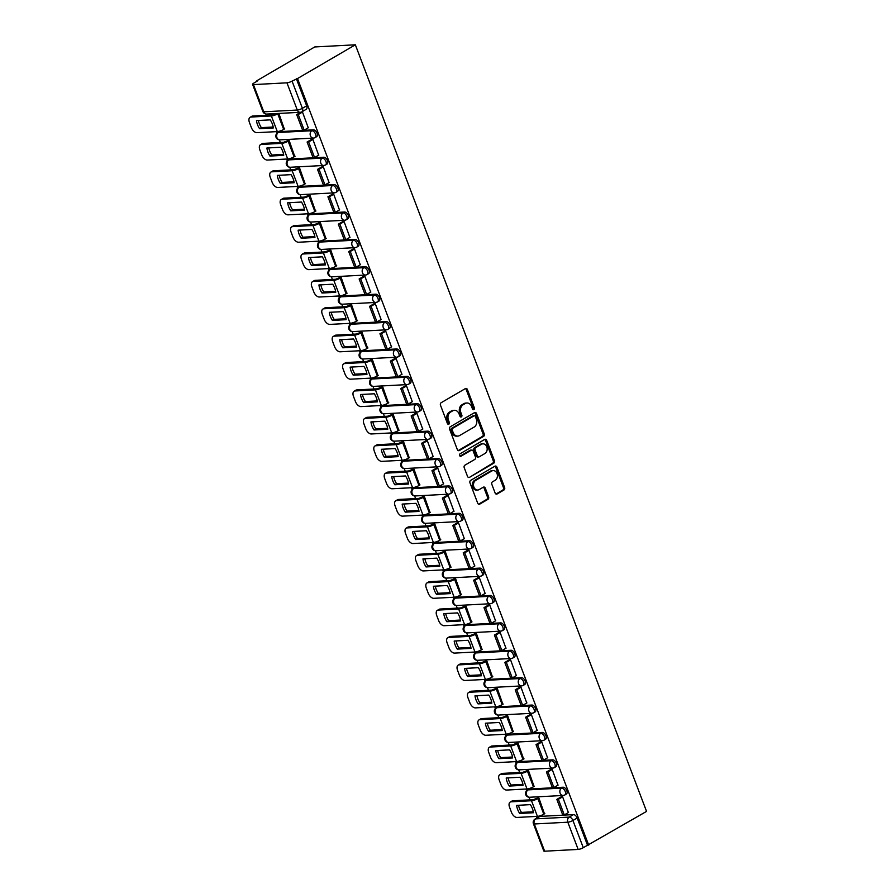 <?xml version="1.0" encoding="UTF-8"?>
<svg xmlns="http://www.w3.org/2000/svg" width="896" height="896" viewBox="0 0 896 896"><rect width="100%" height="100%" fill="white"/><g stroke="black" fill="none" stroke-linecap="round" stroke-linejoin="round"><path stroke-width="1.34" d="M473.872 409.584A1.322 1.042 87 0 0 474.354 407.826L467.398 389.514A1.893 1.501 87 0 0 465.405 388.573L441.179 402.707A1.893 1.501 87 0 0 440.485 405.216L447.44 423.528A1.322 1.042 87 0 0 449.322 422.43L448.426 420.067A6.059 4.782 87 0 1 450.643 412.037L452.659 410.861A6.059 4.782 87 0 1 454.429 410.312A6.059 4.782 87 0 1 459.054 413.862L459.962 416.226A1.322 1.042 87 0 0 461.843 415.128L460.936 412.765A6.059 4.782 87 0 1 463.154 404.734L465.17 403.558A6.059 4.782 87 0 1 466.95 403.01A6.059 4.782 87 0 1 471.576 406.56L472.472 408.923A1.322 1.042 87 0 0 473.872 409.584M472.875 409.494A1.322 1.042 87 0 0 473.178 407.893L466.211 389.581A1.893 1.501 87 0 0 465.371 388.595M447.854 424.099A1.322 1.042 87 0 0 448.146 422.498L447.238 420.123L448.426 420.067M460.365 416.797A1.322 1.042 87 0 0 460.656 415.195L459.76 412.821L460.936 412.765M563.069 787.226L529.558 789.006A3.864 2.195 -120.3 0 0 528.942 789.174L527.442 790.059A3.864 2.195 59.7 0 1 528.046 789.88L561.568 788.11A3.864 2.195 59.7 0 1 565.051 791A3.864 2.195 59.7 0 1 564.85 794.954L566.35 794.069A3.864 2.195 -120.3 0 0 566.563 790.115A3.864 2.195 -120.3 0 0 563.069 787.226L561.568 788.11A3.864 3.046 -93 0 0 560.157 793.218A3.864 3.046 -93 0 0 563.102 795.469A3.864 3.864 0 0 0 564.85 794.954M552.664 759.83L519.154 761.611A3.864 2.195 -120.3 0 0 518.538 761.79L517.037 762.664A3.864 2.195 59.7 0 1 517.642 762.496L551.163 760.715A3.864 2.195 59.7 0 1 554.646 763.605A3.864 2.195 59.7 0 1 554.445 767.558L555.946 766.685A3.864 2.195 -120.3 0 0 556.158 762.72A3.864 2.195 -120.3 0 0 552.664 759.83L551.163 760.715A3.864 3.046 -93 0 0 549.752 765.822A3.864 3.046 -93 0 0 552.698 768.085A3.864 3.864 0 0 0 554.445 767.558M542.259 732.446L508.749 734.216A3.864 2.195 -120.3 0 0 508.133 734.395L506.632 735.28A3.864 2.195 59.7 0 1 507.237 735.101L540.758 733.32A3.864 2.195 59.7 0 1 544.242 736.21A3.864 2.195 59.7 0 1 544.04 740.174L545.541 739.29A3.864 2.195 -120.3 0 0 545.754 735.336A3.864 2.195 -120.3 0 0 542.259 732.446L540.758 733.32A3.864 3.046 -93 0 0 539.347 738.438A3.864 3.046 -93 0 0 542.293 740.69A3.864 3.864 0 0 0 544.04 740.174M531.854 705.051L498.344 706.832A3.864 2.195 -120.3 0 0 497.728 707.011L496.227 707.885A3.864 2.195 59.7 0 1 496.832 707.706L530.354 705.936A3.864 2.195 59.7 0 1 533.837 708.826A3.864 2.195 59.7 0 1 533.635 712.779L535.136 711.894A3.864 2.195 -120.3 0 0 535.349 707.941A3.864 2.195 -120.3 0 0 531.854 705.051L530.354 705.936A3.864 3.046 -93 0 0 528.942 711.043A3.864 3.046 -93 0 0 531.888 713.306A3.864 3.864 0 0 0 533.635 712.779M521.45 677.667L487.939 679.437A3.864 2.195 -120.3 0 0 487.323 679.616L485.822 680.49A3.864 2.195 59.7 0 1 486.427 680.322L519.949 678.541A3.864 2.195 59.7 0 1 523.432 681.43A3.864 2.195 59.7 0 1 523.23 685.384L524.731 684.51A3.864 2.195 -120.3 0 0 524.944 680.546A3.864 2.195 -120.3 0 0 521.45 677.667L519.949 678.541A3.864 3.046 -93 0 0 518.538 683.648A3.864 3.046 -93 0 0 521.483 685.91A3.864 3.864 0 0 0 523.23 685.384M511.045 650.272L477.534 652.042A3.864 2.195 -120.3 0 0 476.918 652.221L475.418 653.106A3.864 2.195 59.7 0 1 476.022 652.926L509.544 651.146A3.864 2.195 59.7 0 1 513.027 654.035A3.864 2.195 59.7 0 1 512.826 658L514.326 657.115A3.864 2.195 -120.3 0 0 514.539 653.162A3.864 2.195 -120.3 0 0 511.045 650.272L509.544 651.146A3.864 3.046 -93 0 0 508.133 656.264A3.864 3.046 -93 0 0 511.078 658.515A3.864 3.864 0 0 0 512.826 658M500.64 622.877L467.13 624.658A3.864 2.195 -120.3 0 0 466.514 624.837L465.013 625.71A3.864 2.195 59.7 0 1 465.618 625.531L499.139 623.762A3.864 2.195 59.7 0 1 502.622 626.651A3.864 2.195 59.7 0 1 502.421 630.605L503.922 629.731A3.864 2.195 -120.3 0 0 504.134 625.766A3.864 2.195 -120.3 0 0 500.64 622.877L499.139 623.762A3.864 3.046 -93 0 0 497.728 628.869A3.864 3.046 -93 0 0 500.674 631.131A3.864 3.864 0 0 0 502.421 630.605M490.235 595.493L456.725 597.262A3.864 2.195 -120.3 0 0 456.109 597.442L454.608 598.326A3.864 2.195 59.7 0 1 455.213 598.147L488.734 596.366A3.864 2.195 59.7 0 1 492.218 599.256A3.864 2.195 59.7 0 1 492.016 603.221L493.517 602.336A3.864 2.195 -120.3 0 0 493.73 598.382A3.864 2.195 -120.3 0 0 490.235 595.493L488.734 596.366A3.864 3.046 -93 0 0 487.323 601.485A3.864 3.046 -93 0 0 490.269 603.736A3.864 3.864 0 0 0 492.016 603.221M479.83 568.098L446.32 569.878A3.864 2.195 -120.3 0 0 445.704 570.046L444.203 570.931A3.864 2.195 59.7 0 1 444.808 570.752L478.33 568.982A3.864 2.195 59.7 0 1 481.813 571.872A3.864 2.195 59.7 0 1 481.611 575.826L483.112 574.941A3.864 2.195 -120.3 0 0 483.325 570.987A3.864 2.195 -120.3 0 0 479.83 568.098L478.33 568.982A3.864 3.046 -93 0 0 476.918 574.09A3.864 3.046 -93 0 0 479.864 576.341A3.864 3.864 0 0 0 481.611 575.826M469.426 540.702L435.915 542.483A3.864 2.195 -120.3 0 0 435.299 542.662L433.798 543.536A3.864 2.195 59.7 0 1 434.403 543.368L467.925 541.587A3.864 2.195 59.7 0 1 471.408 544.477A3.864 2.195 59.7 0 1 471.206 548.43L472.707 547.557A3.864 2.195 -120.3 0 0 472.92 543.592A3.864 2.195 -120.3 0 0 469.426 540.702L467.925 541.587A3.864 3.046 -93 0 0 466.514 546.694A3.864 3.046 -93 0 0 469.459 548.957A3.864 3.864 0 0 0 471.206 548.43M459.021 513.318L425.51 515.088A3.864 2.195 -120.3 0 0 424.894 515.267L423.394 516.152A3.864 2.195 59.7 0 1 423.998 515.973L457.52 514.192A3.864 2.195 59.7 0 1 461.003 517.082A3.864 2.195 59.7 0 1 460.802 521.046L462.302 520.162A3.864 2.195 -120.3 0 0 462.515 516.208A3.864 2.195 -120.3 0 0 459.021 513.318L457.52 514.192A3.864 3.046 -93 0 0 456.109 519.31A3.864 3.046 -93 0 0 459.054 521.562A3.864 3.864 0 0 0 460.802 521.046M448.616 485.923L415.106 487.704A3.864 2.195 -120.3 0 0 414.49 487.883L412.989 488.757A3.864 2.195 59.7 0 1 413.594 488.578L447.115 486.808A3.864 2.195 59.7 0 1 450.598 489.698A3.864 2.195 59.7 0 1 450.397 493.651L451.898 492.766A3.864 2.195 -120.3 0 0 452.11 488.813A3.864 2.195 -120.3 0 0 448.616 485.923L447.115 486.808A3.864 3.046 -93 0 0 445.704 491.915A3.864 3.046 -93 0 0 448.65 494.178A3.864 3.864 0 0 0 450.397 493.651M438.211 458.539L404.701 460.309A3.864 2.195 -120.3 0 0 404.085 460.488L402.584 461.362A3.864 2.195 59.7 0 1 403.189 461.194L436.71 459.413A3.864 2.195 59.7 0 1 440.194 462.302A3.864 2.195 59.7 0 1 439.992 466.256L441.493 465.382A3.864 2.195 -120.3 0 0 441.706 461.418A3.864 2.195 -120.3 0 0 438.211 458.539L436.71 459.413A3.864 3.046 -93 0 0 435.299 464.531A3.864 3.046 -93 0 0 438.245 466.782A3.864 3.864 0 0 0 439.992 466.256M427.806 431.144L394.296 432.925A3.864 2.195 -120.3 0 0 393.68 433.093L392.179 433.978A3.864 2.195 59.7 0 1 392.784 433.798L426.306 432.018A3.864 2.195 59.7 0 1 429.789 434.907A3.864 2.195 59.7 0 1 429.587 438.872L431.088 437.987A3.864 2.195 -120.3 0 0 431.301 434.034A3.864 2.195 -120.3 0 0 427.806 431.144L426.306 432.018A3.864 3.046 -93 0 0 424.894 437.136A3.864 3.046 -93 0 0 427.84 439.387A3.864 3.864 0 0 0 429.587 438.872M417.402 403.749L383.891 405.53A3.864 2.195 -120.3 0 0 383.275 405.709L381.774 406.582A3.864 2.195 59.7 0 1 382.379 406.403L415.901 404.634A3.864 2.195 59.7 0 1 419.384 407.523A3.864 2.195 59.7 0 1 419.171 411.477L420.683 410.603A3.864 2.195 -120.3 0 0 420.896 406.638A3.864 2.195 -120.3 0 0 417.402 403.749L415.901 404.634A3.864 3.046 -93 0 0 414.49 409.741A3.864 3.046 -93 0 0 417.435 412.003A3.864 3.864 0 0 0 419.171 411.477M406.997 376.365L373.486 378.134A3.864 2.195 -120.3 0 0 372.87 378.314L371.37 379.198A3.864 2.195 59.7 0 1 371.974 379.019L405.496 377.238A3.864 2.195 59.7 0 1 408.979 380.128A3.864 2.195 59.7 0 1 408.766 384.093L410.278 383.208A3.864 2.195 -120.3 0 0 410.491 379.254A3.864 2.195 -120.3 0 0 406.997 376.365L405.496 377.238A3.864 3.046 -93 0 0 404.085 382.357A3.864 3.046 -93 0 0 407.03 384.608A3.864 3.864 0 0 0 408.766 384.093M396.592 348.97L363.082 350.75A3.864 2.195 -120.3 0 0 362.466 350.918L360.965 351.803A3.864 2.195 59.7 0 1 361.57 351.624L395.091 349.854A3.864 2.195 59.7 0 1 398.574 352.744A3.864 2.195 59.7 0 1 398.362 356.698L399.874 355.813A3.864 2.195 -120.3 0 0 400.086 351.859A3.864 2.195 -120.3 0 0 396.592 348.97L395.091 349.854A3.864 3.046 -93 0 0 393.68 354.962A3.864 3.046 -93 0 0 396.626 357.213A3.864 3.864 0 0 0 398.362 356.698M386.187 321.574L352.677 323.355A3.864 2.195 -120.3 0 0 352.061 323.534L350.56 324.408A3.864 2.195 59.7 0 1 351.165 324.24L384.686 322.459A3.864 2.195 59.7 0 1 388.17 325.349A3.864 2.195 59.7 0 1 387.957 329.302L389.469 328.429A3.864 2.195 -120.3 0 0 389.682 324.464A3.864 2.195 -120.3 0 0 386.187 321.574L384.686 322.459A3.864 3.046 -93 0 0 383.275 327.566A3.864 3.046 -93 0 0 386.221 329.829A3.864 3.864 0 0 0 387.957 329.302M375.782 294.19L342.272 295.96A3.864 2.195 -120.3 0 0 341.656 296.139L340.155 297.024A3.864 2.195 59.7 0 1 340.76 296.845L374.282 295.064A3.864 2.195 59.7 0 1 377.765 297.954A3.864 2.195 59.7 0 1 377.552 301.918L379.064 301.034A3.864 2.195 -120.3 0 0 379.277 297.08A3.864 2.195 -120.3 0 0 375.782 294.19L374.282 295.064A3.864 3.046 -93 0 0 372.87 300.182A3.864 3.046 -93 0 0 375.816 302.434A3.864 3.864 0 0 0 377.552 301.918M365.378 266.795L331.867 268.576A3.864 2.195 -120.3 0 0 331.251 268.755L329.75 269.629A3.864 2.195 59.7 0 1 330.355 269.45L363.877 267.68A3.864 2.195 59.7 0 1 367.36 270.57A3.864 2.195 59.7 0 1 367.147 274.523L368.659 273.638A3.864 2.195 -120.3 0 0 368.872 269.685A3.864 2.195 -120.3 0 0 365.378 266.795L363.877 267.68A3.864 3.046 -93 0 0 362.466 272.787A3.864 3.046 -93 0 0 365.411 275.05A3.864 3.864 0 0 0 367.147 274.523M354.973 239.411L321.462 241.181A3.864 2.195 -120.3 0 0 320.846 241.36L319.346 242.245A3.864 2.195 59.7 0 1 319.95 242.066L353.472 240.285A3.864 2.195 59.7 0 1 356.955 243.174A3.864 2.195 59.7 0 1 356.742 247.128L358.254 246.254A3.864 2.195 -120.3 0 0 358.467 242.29A3.864 2.195 -120.3 0 0 354.973 239.411L353.472 240.285A3.864 3.046 -93 0 0 352.061 245.403A3.864 3.046 -93 0 0 355.006 247.654A3.864 3.864 0 0 0 356.742 247.128M344.568 212.016L311.058 213.797A3.864 2.195 -120.3 0 0 310.442 213.965L308.941 214.85A3.864 2.195 59.7 0 1 309.546 214.67L343.067 212.901A3.864 2.195 59.7 0 1 346.55 215.779A3.864 2.195 59.7 0 1 346.338 219.744L347.85 218.859A3.864 2.195 -120.3 0 0 348.062 214.906A3.864 2.195 -120.3 0 0 344.568 212.016L343.067 212.901A3.864 3.046 -93 0 0 341.656 218.008A3.864 3.046 -93 0 0 344.602 220.259A3.864 3.864 0 0 0 346.338 219.744M334.163 184.621L300.653 186.402A3.864 2.195 -120.3 0 0 300.037 186.581L298.536 187.454A3.864 2.195 59.7 0 1 299.141 187.275L332.662 185.506A3.864 2.195 59.7 0 1 336.146 188.395A3.864 2.195 59.7 0 1 335.933 192.349L337.445 191.475A3.864 2.195 -120.3 0 0 337.658 187.51A3.864 2.195 -120.3 0 0 334.163 184.621L332.662 185.506A3.864 3.046 -93 0 0 331.251 190.613A3.864 3.046 -93 0 0 334.197 192.875A3.864 3.864 0 0 0 335.933 192.349M323.758 157.237L290.248 159.006A3.864 2.195 -120.3 0 0 289.632 159.186L288.131 160.07A3.864 2.195 59.7 0 1 288.736 159.891L322.258 158.11A3.864 2.195 59.7 0 1 325.741 161A3.864 2.195 59.7 0 1 325.528 164.965L327.04 164.08A3.864 2.195 -120.3 0 0 327.253 160.126A3.864 2.195 -120.3 0 0 323.758 157.237L322.258 158.11A3.864 3.046 -93 0 0 320.846 163.229A3.864 3.046 -93 0 0 323.792 165.48A3.864 3.864 0 0 0 325.528 164.965M313.354 129.842L279.843 131.622A3.864 2.195 -120.3 0 0 279.227 131.79L277.726 132.675A3.864 2.195 59.7 0 1 278.331 132.496L311.853 130.726A3.864 2.195 59.7 0 1 315.336 133.616A3.864 2.195 59.7 0 1 315.123 137.57L316.635 136.685A3.864 2.195 -120.3 0 0 316.848 132.731A3.864 2.195 -120.3 0 0 313.354 129.842L311.853 130.726A3.864 3.046 -93 0 0 310.442 135.834A3.864 3.046 -93 0 0 313.387 138.085A3.864 3.864 0 0 0 315.123 137.57M495.13 493.035A1.893 1.501 87 0 0 497.134 493.965L503.933 490A1.893 1.501 87 0 0 504.616 487.491L496.899 467.152A1.893 1.501 87 0 0 494.894 466.222L470.669 480.357A1.893 1.501 87 0 0 469.974 482.866L477.702 503.194A1.893 1.501 87 0 0 479.707 504.134L487.917 499.352A1.893 1.501 87 0 0 488.6 496.843L485.296 488.13A1.893 1.501 87 0 0 483.302 487.2L479.226 489.574A5.074 3.998 87 0 1 477.747 490.022A5.074 3.998 87 0 1 473.603 486.136A5.074 3.998 87 0 1 475.731 480.346L491.669 471.05A5.074 3.998 87 0 1 493.158 470.59A5.074 3.998 87 0 1 497.291 474.477A5.074 3.998 87 0 1 495.174 480.267L492.52 481.813A1.893 1.501 87 0 0 491.826 484.322L495.13 493.035M588.706 845.152L297.506 78.557L355.354 44.8L646.554 811.395L583.274 847.694A3.864 0.896 159.2 0 1 578.155 849.419L544.645 851.2A3.864 0.896 159.2 0 1 543.782 850.976L533.434 823.76A3.864 0.896 159.2 0 0 534.307 823.984L544.645 851.2M483.571 436.408A1.893 1.501 87 0 0 484.254 433.899L476.538 413.56A1.893 1.501 87 0 0 474.533 412.619L450.307 426.754A1.893 1.501 87 0 0 449.624 429.262L457.341 449.602A1.893 1.501 87 0 0 459.346 450.542L483.571 436.408L482.384 436.464A1.893 1.501 87 0 0 483.078 433.955L475.35 413.616A1.893 1.501 87 0 0 474.499 412.642M486.718 440.362L494.435 460.69A1.893 1.501 87 0 1 493.752 463.198L469.526 477.333A1.893 1.501 87 0 1 467.522 476.403L464.218 467.69A1.893 1.501 87 0 1 464.912 465.181L474.734 459.458A1.893 1.501 87 0 0 475.429 456.949L473.234 451.17A1.893 1.501 87 0 0 471.229 450.229L461.003 456.198A1.322 1.042 87 0 1 460.085 453.79L484.714 439.421A1.893 1.501 87 0 1 486.718 440.362L485.531 440.418L493.259 460.757L494.435 460.69M539.963 816.39L535.718 818.877A3.864 2.195 59.7 0 0 535.102 819.045L539.347 816.57A3.864 2.195 59.7 0 1 539.963 816.39L573.474 814.621L569.229 817.096A3.864 2.195 59.7 0 1 572.925 820.478L583.274 847.694M253.445 84.605L263.782 111.821L297.293 110.04L286.955 82.824L253.445 84.605A3.864 0.896 -20.8 0 1 252.571 84.37A3.864 0.896 -20.8 0 1 253.814 83.126L257.074 81.222M269.494 113.926L269.942 115.091M276.226 131.645L276.875 133.347M279.35 139.854L280.347 142.486M286.63 159.04L287.28 160.731M289.755 167.25L290.752 169.87M297.035 186.424L297.685 188.126M300.16 194.645L301.157 197.266M307.44 213.819L308.09 215.522M310.565 222.029L311.562 224.661M317.845 241.214L318.494 242.906M320.97 249.424L321.966 252.045M328.25 268.598L328.899 270.301M331.374 276.808L332.371 279.44M338.654 295.994L339.304 297.696M341.779 304.203L342.776 306.835M349.059 323.389L349.709 325.08M352.184 331.598L353.181 334.219M359.464 350.773L360.114 352.475M362.589 358.982L363.586 361.614M369.869 378.168L370.518 379.859M372.994 386.378L373.99 388.998M380.274 405.552L380.923 407.254M383.398 413.773L384.395 416.394M390.678 432.947L391.328 434.65M393.803 441.157L394.8 443.789M401.083 460.342L401.733 462.034M404.208 468.552L405.205 471.173M411.488 487.726L412.138 489.429M414.613 495.936L415.61 498.568M421.893 515.122L422.542 516.824M425.018 523.331L426.014 525.963M432.298 542.517L432.947 544.208M435.422 550.726L436.419 553.347M442.702 569.901L443.352 571.603M445.827 578.11L446.824 580.742M453.107 597.296L453.757 598.987M456.232 605.506L457.229 608.126M463.512 624.68L464.162 626.382M466.637 632.901L467.634 635.522M473.917 652.075L474.566 653.778M477.042 660.285L478.038 662.917M484.322 679.47L484.971 681.162M487.446 687.68L488.443 690.301M494.726 706.854L495.376 708.557M497.851 715.064L498.848 717.696M505.131 734.25L505.781 735.952M508.256 742.459L509.253 745.08M515.536 761.634L516.186 763.336M518.661 769.854L519.658 772.475M525.941 789.029L526.59 790.731M529.066 797.238L530.062 799.87M536.346 816.424L536.939 817.981M256.883 80.707L314.742 46.95L355.354 44.8M286.955 82.824A3.864 0.896 -20.8 0 0 292.062 81.099L302.4 108.315A3.864 2.195 59.7 0 1 301.986 111.776L306.23 109.301A3.864 2.195 59.7 0 0 306.656 105.84L302.4 108.315A3.864 0.896 -20.8 0 1 297.293 110.04A3.864 3.046 87 0 0 300.238 112.302A3.864 3.864 0 0 0 301.986 111.776M297.506 78.557L292.062 81.099M284.334 129.046L278.858 113.434M308.258 127.781L302.456 111.966L301.482 112.022M318.662 155.176L312.861 139.362L311.158 139.642M294.739 156.442L289.184 140.616L287.437 140.795M329.067 182.571L323.266 166.757L321.563 167.037M305.144 183.837L299.589 168.011L297.842 168.19M339.472 209.955L333.67 194.141L331.968 194.432M315.549 211.221L309.994 195.395L308.246 195.586M349.877 237.35L344.075 221.536L342.373 221.816M325.954 238.616L320.398 222.79L318.651 222.97M360.282 264.734L354.48 248.931L352.778 249.211M336.358 266.011L330.803 250.186L329.056 250.365M370.686 292.13L364.885 276.315L363.182 276.606M346.763 293.395L341.208 277.57L339.461 277.749M381.091 319.525L375.29 303.71L373.587 303.99M357.179 320.79L351.613 304.965L349.866 305.144M391.496 346.909L385.694 331.094L383.992 331.386M367.584 348.174L362.018 332.349L360.27 332.539M401.901 374.304L396.099 358.49L394.397 358.77M377.989 375.57L372.422 359.744L370.675 359.923M412.306 401.699L406.504 385.885L404.802 386.165M388.394 402.965L382.827 387.139L381.08 387.318M422.71 429.083L416.909 413.269L415.206 413.56M398.798 430.349L393.232 414.523L391.485 414.714M433.115 456.478L427.314 440.664L425.611 440.944M409.203 457.744L403.637 441.918L401.89 442.098M443.52 483.862L437.718 468.048L436.016 468.339M419.608 485.139L414.042 469.314L412.294 469.493M453.925 511.258L448.123 495.443L446.421 495.734M430.013 512.523L424.446 496.698L422.699 496.877M464.33 538.653L458.528 522.838L456.826 523.118M440.418 539.918L434.851 524.093L433.104 524.272M474.734 566.037L468.933 550.222L467.23 550.514M450.822 567.302L445.256 551.477L443.509 551.667M485.139 593.432L479.338 577.618L477.635 577.898M461.227 594.698L455.661 578.872L453.914 579.051M495.544 620.816L489.742 605.013L488.04 605.293M471.632 622.093L466.066 606.267L464.318 606.446M505.949 648.211L500.147 632.397L498.445 632.688M482.037 649.477L476.47 633.651L474.723 633.842M516.354 675.606L510.552 659.792L508.85 660.072M492.442 676.872L486.875 661.046L485.128 661.226M526.758 702.99L520.957 687.176L519.254 687.467M502.846 704.267L497.28 688.442L495.533 688.621M537.163 730.386L531.362 714.571L529.659 714.862M513.251 731.651L507.685 715.826L505.938 716.005M547.568 757.781L541.766 741.966L540.064 742.246M523.656 759.046L518.09 743.221L516.342 743.4M557.973 785.165L552.182 769.35L550.469 769.642M534.061 786.43L528.494 770.605L526.747 770.795M568.378 812.56L562.587 796.746L560.874 797.026M544.466 813.826L538.899 798L537.152 798.179M587.518 845.219L577.181 818.003A3.864 2.195 -120.3 0 0 573.474 814.621M296.318 78.624L306.656 105.84M466.95 403.01L465.763 403.077A6.059 4.782 87 0 0 463.982 403.614L465.17 403.558M459.76 412.821A6.059 4.782 87 0 1 461.966 404.79L463.982 403.614M454.429 410.312L453.242 410.379A6.059 4.782 87 0 0 451.472 410.917L452.659 410.861M447.238 420.123A6.059 4.782 87 0 1 449.456 412.093L451.472 410.917M458.192 450.587L482.384 436.464M475.373 416.55A1.322 1.042 87 0 0 473.973 415.901L452.704 428.299A1.322 1.042 87 0 0 452.222 430.058L453.174 432.555A6.059 4.782 87 0 0 457.8 436.094A6.059 4.782 87 0 0 459.57 435.557L474.107 427.078A6.059 4.782 87 0 0 476.314 419.048L475.373 416.55M473.57 415.912A1.322 1.042 87 0 0 472.786 415.957L473.973 415.901M457.8 436.094L456.613 436.162A6.059 4.782 87 0 1 451.987 432.622L451.035 430.125A1.322 1.042 87 0 1 451.528 428.366L472.786 415.957M469.526 477.333L492.565 463.266A1.893 1.501 87 0 0 493.259 460.757M471.789 450.061L470.602 450.128A1.893 1.501 87 0 0 470.042 450.296L460.04 456.142M484.926 453.51A5.074 3.998 87 0 0 487.043 447.72A5.074 3.998 87 0 0 482.91 443.834A5.074 3.998 87 0 0 481.421 444.282L475.81 447.563A1.893 1.501 87 0 0 475.115 450.072L477.31 455.851A1.893 1.501 87 0 0 479.304 456.781L484.926 453.51M482.91 443.834L481.723 443.901A5.074 3.998 87 0 0 480.245 444.349L481.421 444.282M478.755 456.949L477.568 457.016A1.893 1.501 87 0 1 476.123 455.907L473.928 450.139A1.893 1.501 87 0 1 474.622 447.63L480.245 444.349M485.531 440.418A1.893 1.501 87 0 0 484.68 439.432M493.158 470.59L491.971 470.658A5.074 3.998 87 0 0 490.493 471.106L491.669 471.05M477.747 490.022L476.56 490.09A5.074 3.998 87 0 1 472.427 486.203A5.074 3.998 87 0 1 474.544 480.413L490.493 471.106M478.554 504.179L486.73 499.408A1.893 1.501 87 0 0 487.424 496.899L484.12 488.197A1.893 1.501 87 0 0 483.269 487.211M497.134 493.965L496.014 494.032L502.746 490.067A1.893 1.501 87 0 0 503.44 487.558L495.712 467.219A1.893 1.501 87 0 0 494.861 466.234M272.317 123.883A11.973 6.81 -120.3 0 0 270.256 119.874L256.502 120.602A11.973 6.81 59.7 0 0 259.571 128.677L273.325 127.949A11.973 6.81 -120.3 0 0 272.317 123.883M276.808 113.546L273.146 114.923L252.773 115.998L250.992 117.04L271.365 115.965A4.827 1.12 -20.8 0 0 277.749 113.803L278.342 113.456M300.81 112.224L296.699 114.621L302.635 130.245L304.181 130.166L298.245 114.542L302.49 112.056M304.181 130.166L308.426 127.68M296.699 114.621L298.245 114.542M250.992 117.04A5.79 3.293 -120.3 0 0 250.074 117.309A5.79 3.293 -120.3 0 0 249.446 122.494L251.373 127.59A5.79 3.293 -120.3 0 0 256.928 132.675L277.301 131.589A4.827 1.12 -20.8 0 0 283.685 129.438L284.704 128.834M273.19 127.008L261.352 127.635A11.973 6.81 59.7 0 1 258.418 120.501M250.074 117.309L251.854 116.267A5.79 3.293 59.7 0 1 252.773 115.998M261.352 127.635L259.571 128.677M282.722 151.278A11.973 6.81 -120.3 0 0 280.661 147.269L266.907 147.997A11.973 6.81 59.7 0 0 269.976 156.072L283.73 155.344A11.973 6.81 -120.3 0 0 282.722 151.278M287.605 140.706L283.55 142.318L263.178 143.394L261.397 144.435L281.77 143.349A4.827 1.12 -20.8 0 0 288.154 141.198L289.15 140.616M311.528 139.429L307.104 142.016L313.04 157.64L314.586 157.562L308.65 141.926L312.894 139.451M314.586 157.562L318.83 155.075M307.104 142.016L308.65 141.926M261.397 144.435A5.79 3.293 -120.3 0 0 260.478 144.704A5.79 3.293 -120.3 0 0 259.851 149.89L261.778 154.986A5.79 3.293 -120.3 0 0 267.333 160.059L287.706 158.984A4.827 1.12 -20.8 0 0 294.09 156.822L295.109 156.229M283.595 154.403L271.757 155.03A11.973 6.81 59.7 0 1 268.822 147.896M260.478 144.704L262.259 143.662A5.79 3.293 59.7 0 1 263.178 143.394M271.757 155.03L269.976 156.072M293.126 178.662A11.973 6.81 -120.3 0 0 291.066 174.653L277.312 175.381A11.973 6.81 59.7 0 0 280.381 183.456L294.134 182.728A11.973 6.81 -120.3 0 0 293.126 178.662M298.01 168.09L293.955 169.702L273.582 170.789L271.802 171.819L292.174 170.744A4.827 1.12 -20.8 0 0 298.558 168.594L299.555 168.011M321.933 166.824L317.509 169.4L323.445 185.024L324.99 184.946L319.054 169.322L323.299 166.835M324.99 184.946L329.235 182.47M317.509 169.4L319.054 169.322M271.802 171.819A5.79 3.293 -120.3 0 0 270.883 172.088A5.79 3.293 -120.3 0 0 270.256 177.285L272.182 182.37A5.79 3.293 -120.3 0 0 277.738 187.454L298.11 186.368A4.827 1.12 -20.8 0 0 304.494 184.218L305.514 183.624M294 181.798L282.162 182.426A11.973 6.81 59.7 0 1 279.227 175.28M270.883 172.088L272.664 171.046A5.79 3.293 59.7 0 1 273.582 170.789M282.162 182.426L280.381 183.456M303.531 206.058A11.973 6.81 -120.3 0 0 301.47 202.048L287.717 202.776A11.973 6.81 59.7 0 0 290.786 210.851L304.539 210.123A11.973 6.81 -120.3 0 0 303.531 206.058M308.414 195.485L304.36 197.098L283.987 198.173L282.206 199.214L302.579 198.139A4.827 1.12 -20.8 0 0 308.963 195.978L309.96 195.395M332.338 194.219L327.914 196.795L333.85 212.419L335.395 212.341L329.459 196.717L333.704 194.23M335.395 212.341L339.64 209.854M327.914 196.795L329.459 196.717M282.206 199.214A5.79 3.293 -120.3 0 0 281.288 199.483A5.79 3.293 -120.3 0 0 280.661 204.669L282.587 209.765A5.79 3.293 -120.3 0 0 288.142 214.838L308.515 213.763A4.827 1.12 -20.8 0 0 314.899 211.602L315.918 211.008M304.405 209.182L292.566 209.81A11.973 6.81 59.7 0 1 289.632 202.675M281.288 199.483L283.069 198.442A5.79 3.293 59.7 0 1 283.987 198.173M292.566 209.81L290.786 210.851M313.936 233.453A11.973 6.81 -120.3 0 0 311.875 229.432L298.122 230.171A11.973 6.81 59.7 0 0 301.19 238.246L314.944 237.518A11.973 6.81 -120.3 0 0 313.936 233.453M318.819 222.869L314.765 224.482L294.392 225.568L292.611 226.61L312.984 225.523A4.827 1.12 -20.8 0 0 319.368 223.373L320.365 222.79M342.742 221.603L338.318 224.179L344.254 239.814L345.8 239.725L339.864 224.101L344.109 221.626M345.8 239.725L350.045 237.25M338.318 224.179L339.864 224.101M292.611 226.61A5.79 3.293 -120.3 0 0 291.693 226.867A5.79 3.293 -120.3 0 0 291.066 232.064L292.992 237.149A5.79 3.293 -120.3 0 0 298.547 242.234L318.92 241.158A4.827 1.12 -20.8 0 0 325.304 238.997L326.323 238.403M314.81 236.578L302.971 237.205A11.973 6.81 59.7 0 1 300.037 230.059M291.693 226.867L293.474 225.837A5.79 3.293 59.7 0 1 294.392 225.568M302.971 237.205L301.19 238.246M324.341 260.837A11.973 6.81 -120.3 0 0 322.28 256.827L308.526 257.555A11.973 6.81 59.7 0 0 311.595 265.63L325.349 264.902A11.973 6.81 -120.3 0 0 324.341 260.837M329.224 250.264L325.17 251.877L304.797 252.963L303.016 253.994L323.389 252.918A4.827 1.12 -20.8 0 0 329.773 250.757L330.77 250.186M353.147 248.998L348.723 251.574L354.659 267.198L356.205 267.12L350.269 251.496L354.514 249.01M356.205 267.12L360.45 264.645M348.723 251.574L350.269 251.496M303.016 253.994A5.79 3.293 -120.3 0 0 302.098 254.262A5.79 3.293 -120.3 0 0 301.47 259.448L303.397 264.544A5.79 3.293 -120.3 0 0 308.952 269.629L329.325 268.542A4.827 1.12 -20.8 0 0 335.709 266.392L336.728 265.787M325.214 263.962L313.376 264.589A11.973 6.81 59.7 0 1 310.442 257.454M302.098 254.262L303.878 253.221A5.79 3.293 59.7 0 1 304.797 252.963M313.376 264.589L311.595 265.63M334.746 288.232A11.973 6.81 -120.3 0 0 332.685 284.222L318.931 284.95A11.973 6.81 59.7 0 0 322 293.026L335.754 292.298A11.973 6.81 -120.3 0 0 334.746 288.232M339.629 277.659L335.574 279.272L315.202 280.347L313.421 281.389L333.794 280.314A4.827 1.12 -20.8 0 0 340.178 278.152L341.174 277.57M363.552 276.382L359.128 278.97L365.064 294.594L366.61 294.515L360.674 278.88L364.918 276.405M366.61 294.515L370.854 292.029M359.128 278.97L360.674 278.88M313.421 281.389A5.79 3.293 -120.3 0 0 312.502 281.658A5.79 3.293 -120.3 0 0 311.875 286.843L313.802 291.939A5.79 3.293 -120.3 0 0 319.357 297.013L339.73 295.938A4.827 1.12 -20.8 0 0 346.114 293.776L347.133 293.182M335.619 291.357L323.781 291.984A11.973 6.81 59.7 0 1 320.846 284.85M312.502 281.658L314.283 280.616A5.79 3.293 59.7 0 1 315.202 280.347M323.781 291.984L322 293.026M345.15 315.616A11.973 6.81 -120.3 0 0 343.09 311.606L329.336 312.334A11.973 6.81 59.7 0 0 332.405 320.421L346.158 319.682A11.973 6.81 -120.3 0 0 345.15 315.616M350.034 305.043L345.979 306.656L325.606 307.742L323.826 308.784L344.198 307.698A4.827 1.12 -20.8 0 0 350.582 305.547L351.579 304.965M373.957 303.778L369.533 306.354L375.469 321.989L377.014 321.899L371.078 306.275L375.323 303.8M377.014 321.899L381.259 319.424M369.533 306.354L371.078 306.275M323.826 308.784A5.79 3.293 -120.3 0 0 322.907 309.042A5.79 3.293 -120.3 0 0 322.28 314.238L324.206 319.323A5.79 3.293 -120.3 0 0 329.762 324.408L350.134 323.322A4.827 1.12 -20.8 0 0 356.518 321.171L357.538 320.578M346.024 318.752L334.186 319.379A11.973 6.81 59.7 0 1 331.251 312.234M322.907 309.042L324.688 308A5.79 3.293 59.7 0 1 325.606 307.742M334.186 319.379L332.405 320.421M355.555 343.011A11.973 6.81 -120.3 0 0 353.494 339.002L339.741 339.73A11.973 6.81 59.7 0 0 342.81 347.805L356.563 347.077A11.973 6.81 -120.3 0 0 355.555 343.011M360.438 332.438L356.384 334.051L336.011 335.126L334.23 336.168L354.603 335.093A4.827 1.12 -20.8 0 0 360.987 332.931L361.984 332.36M384.362 331.173L379.938 333.749L385.874 349.373L387.419 349.294L381.483 333.67L385.728 331.184M387.419 349.294L391.664 346.808M379.938 333.749L381.483 333.67M334.23 336.168A5.79 3.293 -120.3 0 0 333.312 336.437A5.79 3.293 -120.3 0 0 332.685 341.622L334.611 346.718A5.79 3.293 -120.3 0 0 340.166 351.792L360.539 350.717A4.827 1.12 -20.8 0 0 366.923 348.566L367.942 347.962M356.429 346.136L344.59 346.763A11.973 6.81 59.7 0 1 341.656 339.629M333.312 336.437L335.093 335.395A5.79 3.293 59.7 0 1 336.011 335.126M344.59 346.763L342.81 347.805M365.96 370.406A11.973 6.81 -120.3 0 0 363.899 366.397L350.146 367.125A11.973 6.81 59.7 0 0 353.214 375.2L366.968 374.472A11.973 6.81 -120.3 0 0 365.96 370.406M370.843 359.834L366.789 361.446L346.416 362.522L344.635 363.563L365.008 362.477A4.827 1.12 -20.8 0 0 371.392 360.326L372.389 359.744M394.766 358.557L390.342 361.144L396.278 376.768L397.824 376.69L391.888 361.054L396.133 358.579M397.824 376.69L402.069 374.203M390.342 361.144L391.888 361.054M344.635 363.563A5.79 3.293 -120.3 0 0 343.717 363.832A5.79 3.293 -120.3 0 0 343.09 369.018L345.016 374.114A5.79 3.293 -120.3 0 0 350.571 379.187L370.944 378.112A4.827 1.12 -20.8 0 0 377.328 375.95L378.347 375.357M366.834 373.531L354.995 374.158A11.973 6.81 59.7 0 1 352.061 367.024M343.717 363.832L345.498 362.79A5.79 3.293 59.7 0 1 346.416 362.522M354.995 374.158L353.214 375.2M376.365 397.79A11.973 6.81 -120.3 0 0 374.304 393.781L360.55 394.509A11.973 6.81 59.7 0 0 363.619 402.584L377.373 401.856A11.973 6.81 -120.3 0 0 376.365 397.79M381.248 387.218L377.194 388.83L356.821 389.917L355.04 390.947L375.413 389.872A4.827 1.12 -20.8 0 0 381.797 387.722L382.794 387.139M405.171 385.952L400.747 388.528L406.683 404.152L408.229 404.074L402.293 388.45L406.538 385.963M408.229 404.074L412.474 401.598M400.747 388.528L402.293 388.45M355.04 390.947A5.79 3.293 -120.3 0 0 354.122 391.216A5.79 3.293 -120.3 0 0 353.494 396.413L355.421 401.498A5.79 3.293 -120.3 0 0 360.976 406.582L381.349 405.496A4.827 1.12 -20.8 0 0 387.733 403.346L388.752 402.752M377.238 400.926L365.4 401.554A11.973 6.81 59.7 0 1 362.466 394.408M354.122 391.216L355.902 390.174A5.79 3.293 59.7 0 1 356.821 389.917M365.4 401.554L363.619 402.584M386.77 425.186A11.973 6.81 -120.3 0 0 384.709 421.176L370.955 421.904A11.973 6.81 59.7 0 0 374.024 429.979L387.778 429.251A11.973 6.81 -120.3 0 0 386.77 425.186M391.653 414.613L387.598 416.226L367.226 417.301L365.445 418.342L385.818 417.267A4.827 1.12 -20.8 0 0 392.202 415.106L393.198 414.523M415.576 413.347L411.152 415.923L417.088 431.547L418.634 431.469L412.698 415.845L416.942 413.358M418.634 431.469L422.878 428.982M411.152 415.923L412.698 415.845M365.445 418.342A5.79 3.293 -120.3 0 0 364.526 418.611A5.79 3.293 -120.3 0 0 363.899 423.797L365.826 428.893A5.79 3.293 -120.3 0 0 371.381 433.966L391.754 432.891A4.827 1.12 -20.8 0 0 398.138 430.73L399.157 430.136M387.643 428.31L375.805 428.938A11.973 6.81 59.7 0 1 372.87 421.803M364.526 418.611L366.307 417.57A5.79 3.293 59.7 0 1 367.226 417.301M375.805 428.938L374.024 429.979M397.174 452.57A11.973 6.81 -120.3 0 0 395.114 448.56L381.36 449.288A11.973 6.81 59.7 0 0 384.429 457.374L398.182 456.646A11.973 6.81 -120.3 0 0 397.174 452.57M402.058 441.997L398.003 443.61L377.63 444.696L375.85 445.738L396.222 444.651A4.827 1.12 -20.8 0 0 402.606 442.501L403.603 441.918M425.981 440.731L421.557 443.307L427.504 458.942L429.038 458.853L423.102 443.229L427.347 440.754M429.038 458.853L433.283 456.378M421.557 443.307L423.102 443.229M375.85 445.738A5.79 3.293 -120.3 0 0 374.931 445.995A5.79 3.293 -120.3 0 0 374.304 451.192L376.23 456.277A5.79 3.293 -120.3 0 0 381.786 461.362L402.158 460.286A4.827 1.12 -20.8 0 0 408.542 458.125L409.562 457.531M398.048 455.706L386.21 456.333A11.973 6.81 59.7 0 1 383.275 449.187M374.931 445.995L376.712 444.965A5.79 3.293 59.7 0 1 377.63 444.696M386.21 456.333L384.429 457.374M407.579 479.965A11.973 6.81 -120.3 0 0 405.518 475.955L391.765 476.683A11.973 6.81 59.7 0 0 394.834 484.758L408.587 484.03A11.973 6.81 -120.3 0 0 407.579 479.965M412.462 469.392L408.408 471.005L388.035 472.08L386.254 473.122L406.627 472.046A4.827 1.12 -20.8 0 0 413.011 469.885L414.008 469.314M436.386 468.126L431.962 470.702L437.909 486.326L439.443 486.248L433.507 470.624L437.752 468.138M439.443 486.248L443.688 483.773M431.962 470.702L433.507 470.624M386.254 473.122A5.79 3.293 -120.3 0 0 385.336 473.39A5.79 3.293 -120.3 0 0 384.709 478.576L386.635 483.672A5.79 3.293 -120.3 0 0 392.19 488.757L412.563 487.67A4.827 1.12 -20.8 0 0 418.947 485.52L419.966 484.915M408.453 483.09L396.614 483.717A11.973 6.81 59.7 0 1 393.68 476.582M385.336 473.39L387.117 472.349A5.79 3.293 59.7 0 1 388.035 472.08M396.614 483.717L394.834 484.758M417.984 507.36A11.973 6.81 -120.3 0 0 415.923 503.35L402.17 504.078A11.973 6.81 59.7 0 0 405.238 512.154L418.992 511.426A11.973 6.81 -120.3 0 0 417.984 507.36M422.867 496.787L418.813 498.4L398.44 499.475L396.659 500.517L417.032 499.442A4.827 1.12 -20.8 0 0 423.416 497.28L424.413 496.698M446.79 495.51L442.378 498.098L448.314 513.722L449.848 513.643L443.912 498.008L448.157 495.533M449.848 513.643L454.093 511.157M442.378 498.098L443.912 498.008M396.659 500.517A5.79 3.293 -120.3 0 0 395.741 500.786A5.79 3.293 -120.3 0 0 395.114 505.971L397.04 511.067A5.79 3.293 -120.3 0 0 402.595 516.141L422.968 515.066A4.827 1.12 -20.8 0 0 429.352 512.904L430.371 512.31M418.858 510.485L407.019 511.112A11.973 6.81 59.7 0 1 404.085 503.978M395.741 500.786L397.522 499.744A5.79 3.293 59.7 0 1 398.44 499.475M407.019 511.112L405.238 512.154M428.389 534.744A11.973 6.81 -120.3 0 0 426.328 530.734L412.574 531.462A11.973 6.81 59.7 0 0 415.643 539.538L429.397 538.81A11.973 6.81 -120.3 0 0 428.389 534.744M433.272 524.171L429.218 525.784L408.845 526.87L407.064 527.912L427.437 526.826A4.827 1.12 -20.8 0 0 433.821 524.675L434.818 524.093M457.195 522.906L452.782 525.482L458.718 541.117L460.253 541.027L454.317 525.403L458.562 522.928M460.253 541.027L464.498 538.552M452.782 525.482L454.317 525.403M407.064 527.912A5.79 3.293 -120.3 0 0 406.146 528.17A5.79 3.293 -120.3 0 0 405.518 533.366L407.445 538.451A5.79 3.293 -120.3 0 0 413 543.536L433.373 542.45A4.827 1.12 -20.8 0 0 439.757 540.299L440.776 539.706M429.262 537.88L417.424 538.507A11.973 6.81 59.7 0 1 414.49 531.362M406.146 528.17L407.926 527.128A5.79 3.293 59.7 0 1 408.845 526.87M417.424 538.507L415.643 539.538M438.794 562.139A11.973 6.81 -120.3 0 0 436.733 558.13L422.979 558.858A11.973 6.81 59.7 0 0 426.048 566.933L439.802 566.205A11.973 6.81 -120.3 0 0 438.794 562.139M443.677 551.566L439.622 553.179L419.25 554.254L417.469 555.296L437.842 554.221A4.827 1.12 -20.8 0 0 444.226 552.059L445.222 551.488M467.6 550.301L463.187 552.877L469.123 568.501L470.658 568.422L464.722 552.798L468.966 550.312M470.658 568.422L474.902 565.936M463.187 552.877L464.722 552.798M417.469 555.296A5.79 3.293 -120.3 0 0 416.55 555.565A5.79 3.293 -120.3 0 0 415.923 560.75L417.85 565.846A5.79 3.293 -120.3 0 0 423.405 570.92L443.778 569.845A4.827 1.12 -20.8 0 0 450.162 567.694L451.181 567.09M439.667 565.264L427.829 565.891A11.973 6.81 59.7 0 1 424.894 558.757M416.55 555.565L418.331 554.523A5.79 3.293 59.7 0 1 419.25 554.254M427.829 565.891L426.048 566.933M449.198 589.534A11.973 6.81 -120.3 0 0 447.138 585.525L433.384 586.253A11.973 6.81 59.7 0 0 436.453 594.328L450.206 593.6A11.973 6.81 -120.3 0 0 449.198 589.534M454.082 578.962L450.027 580.574L429.654 581.65L427.874 582.691L448.246 581.605A4.827 1.12 -20.8 0 0 454.63 579.454L455.627 578.872M478.005 577.685L473.592 580.272L479.528 595.896L481.062 595.806L475.126 580.182L479.371 577.707M481.062 595.806L485.307 593.331M473.592 580.272L475.126 580.182M427.874 582.691A5.79 3.293 -120.3 0 0 426.955 582.96A5.79 3.293 -120.3 0 0 426.328 588.146L428.254 593.242A5.79 3.293 -120.3 0 0 433.81 598.315L454.182 597.24A4.827 1.12 -20.8 0 0 460.566 595.078L461.586 594.485M450.072 592.659L438.234 593.286A11.973 6.81 59.7 0 1 435.299 586.152M426.955 582.96L428.736 581.918A5.79 3.293 59.7 0 1 429.654 581.65M438.234 593.286L436.453 594.328M459.603 616.918A11.973 6.81 -120.3 0 0 457.542 612.909L443.789 613.637A11.973 6.81 59.7 0 0 446.858 621.712L460.611 620.984A11.973 6.81 -120.3 0 0 459.603 616.918M464.486 606.346L460.432 607.958L440.059 609.045L438.278 610.075L458.651 609A4.827 1.12 -20.8 0 0 465.035 606.838L466.032 606.267M488.41 605.08L483.997 607.656L489.933 623.28L491.467 623.202L485.531 607.578L489.776 605.091M491.467 623.202L495.712 620.726M483.997 607.656L485.531 607.578M438.278 610.075A5.79 3.293 -120.3 0 0 437.36 610.344A5.79 3.293 -120.3 0 0 436.733 615.541L438.659 620.626A5.79 3.293 -120.3 0 0 444.214 625.71L464.587 624.624A4.827 1.12 -20.8 0 0 470.971 622.474L471.99 621.88M460.477 620.043L448.638 620.682A11.973 6.81 59.7 0 1 445.704 613.536M437.36 610.344L439.141 609.302A5.79 3.293 59.7 0 1 440.059 609.045M448.638 620.682L446.858 621.712M470.008 644.314A11.973 6.81 -120.3 0 0 467.947 640.304L454.194 641.032A11.973 6.81 59.7 0 0 457.262 649.107L471.016 648.379A11.973 6.81 -120.3 0 0 470.008 644.314M474.891 633.741L470.837 635.354L450.464 636.429L448.683 637.47L469.056 636.395A4.827 1.12 -20.8 0 0 475.44 634.234L476.437 633.651M498.814 632.475L494.402 635.051L500.338 650.675L501.872 650.597L495.936 634.962L500.181 632.486M501.872 650.597L506.117 648.11M494.402 635.051L495.936 634.962M448.683 637.47A5.79 3.293 -120.3 0 0 447.765 637.739A5.79 3.293 -120.3 0 0 447.138 642.925L449.064 648.021A5.79 3.293 -120.3 0 0 454.619 653.094L474.992 652.019A4.827 1.12 -20.8 0 0 481.376 649.858L482.395 649.264M470.882 647.438L459.043 648.066A11.973 6.81 59.7 0 1 456.109 640.931M447.765 637.739L449.546 636.698A5.79 3.293 59.7 0 1 450.464 636.429M459.043 648.066L457.262 649.107M480.413 671.698A11.973 6.81 -120.3 0 0 478.352 667.688L464.598 668.416A11.973 6.81 59.7 0 0 467.667 676.502L481.421 675.774A11.973 6.81 -120.3 0 0 480.413 671.698M485.296 661.125L481.242 662.738L460.869 663.824L459.088 664.866L479.461 663.779A4.827 1.12 -20.8 0 0 485.845 661.629L486.842 661.046M509.219 659.859L504.806 662.435L510.742 678.07L512.277 677.981L506.341 662.357L510.586 659.882M512.277 677.981L516.522 675.506M504.806 662.435L506.341 662.357M459.088 664.866A5.79 3.293 -120.3 0 0 458.17 665.123A5.79 3.293 -120.3 0 0 457.542 670.32L459.469 675.405A5.79 3.293 -120.3 0 0 465.024 680.49L485.397 679.414A4.827 1.12 -20.8 0 0 491.781 677.253L492.8 676.659M481.286 674.834L469.448 675.461A11.973 6.81 59.7 0 1 466.514 668.315M458.17 665.123L459.95 664.093A5.79 3.293 59.7 0 1 460.869 663.824M469.448 675.461L467.667 676.502M490.818 699.093A11.973 6.81 -120.3 0 0 488.757 695.083L475.003 695.811A11.973 6.81 59.7 0 0 478.072 703.886L491.826 703.158A11.973 6.81 -120.3 0 0 490.818 699.093M495.701 688.52L491.646 690.133L471.274 691.208L469.493 692.25L489.866 691.174A4.827 1.12 -20.8 0 0 496.25 689.013L497.246 688.442M519.624 687.254L515.211 689.83L521.147 705.454L522.682 705.376L516.746 689.752L520.99 687.266M522.682 705.376L526.926 702.901M515.211 689.83L516.746 689.752M469.493 692.25A5.79 3.293 -120.3 0 0 468.574 692.518A5.79 3.293 -120.3 0 0 467.947 697.704L469.874 702.8A5.79 3.293 -120.3 0 0 475.429 707.885L495.802 706.798A4.827 1.12 -20.8 0 0 502.186 704.648L503.205 704.043M491.691 702.218L479.853 702.845A11.973 6.81 59.7 0 1 476.918 695.71M468.574 692.518L470.355 691.477A5.79 3.293 59.7 0 1 471.274 691.208M479.853 702.845L478.072 703.886M501.222 726.488A11.973 6.81 -120.3 0 0 499.162 722.478L485.408 723.206A11.973 6.81 59.7 0 0 488.477 731.282L502.23 730.554A11.973 6.81 -120.3 0 0 501.222 726.488M506.106 715.915L502.051 717.528L481.678 718.603L479.898 719.645L500.27 718.57A4.827 1.12 -20.8 0 0 506.654 716.408L507.651 715.826M530.029 714.638L525.616 717.226L531.552 732.85L533.086 732.771L527.15 717.136L531.395 714.661M533.086 732.771L537.331 730.285M525.616 717.226L527.15 717.136M479.898 719.645A5.79 3.293 -120.3 0 0 478.979 719.914A5.79 3.293 -120.3 0 0 478.352 725.099L480.278 730.195A5.79 3.293 -120.3 0 0 485.834 735.269L506.206 734.194A4.827 1.12 -20.8 0 0 512.59 732.032L513.61 731.438M502.096 729.613L490.258 730.24A11.973 6.81 59.7 0 1 487.323 723.106M478.979 719.914L480.76 718.872A5.79 3.293 59.7 0 1 481.678 718.603M490.258 730.24L488.477 731.282M511.627 753.872A11.973 6.81 -120.3 0 0 509.566 749.862L495.813 750.59A11.973 6.81 59.7 0 0 498.882 758.666L512.635 757.938A11.973 6.81 -120.3 0 0 511.627 753.872M516.51 743.299L512.456 744.912L492.083 745.998L490.302 747.04L510.675 745.954A4.827 1.12 -20.8 0 0 517.059 743.803L518.056 743.221M540.434 742.034L536.021 744.61L541.957 760.245L543.491 760.155L537.555 744.531L541.8 742.056M543.491 760.155L547.736 757.68M536.021 744.61L537.555 744.531M490.302 747.04A5.79 3.293 -120.3 0 0 489.384 747.298A5.79 3.293 -120.3 0 0 488.757 752.494L490.683 757.579A5.79 3.293 -120.3 0 0 496.238 762.664L516.611 761.578A4.827 1.12 -20.8 0 0 522.995 759.427L524.014 758.834M512.501 757.008L500.662 757.635A11.973 6.81 59.7 0 1 497.728 750.49M489.384 747.298L491.165 746.256A5.79 3.293 59.7 0 1 492.083 745.998M500.662 757.635L498.882 758.666M522.032 781.267A11.973 6.81 -120.3 0 0 519.971 777.258L506.218 777.986A11.973 6.81 59.7 0 0 509.286 786.061L523.04 785.333A11.973 6.81 -120.3 0 0 522.032 781.267M526.915 770.694L522.861 772.307L502.488 773.382L500.707 774.424L521.08 773.349A4.827 1.12 -20.8 0 0 527.464 771.187L528.461 770.616M550.838 769.429L546.426 772.005L552.362 787.629L553.896 787.55L547.96 771.926L552.205 769.44M553.896 787.55L558.141 785.064M546.426 772.005L547.96 771.926M500.707 774.424A5.79 3.293 -120.3 0 0 499.789 774.693A5.79 3.293 -120.3 0 0 499.162 779.878L501.088 784.974A5.79 3.293 -120.3 0 0 506.643 790.048L527.016 788.973A4.827 1.12 -20.8 0 0 533.4 786.811L534.419 786.218M522.906 784.392L511.067 785.019A11.973 6.81 59.7 0 1 508.133 777.885M499.789 774.693L501.57 773.651A5.79 3.293 59.7 0 1 502.488 773.382M511.067 785.019L509.286 786.061M532.437 808.662A11.973 6.81 -120.3 0 0 530.376 804.642L516.622 805.381A11.973 6.81 59.7 0 0 519.691 813.456L533.445 812.728A11.973 6.81 -120.3 0 0 532.437 808.662M537.32 798.078L533.266 799.702L512.893 800.778L511.112 801.819L531.485 800.733A4.827 1.12 -20.8 0 0 537.869 798.582L538.866 798M561.243 796.813L556.83 799.4L562.766 815.024L564.301 814.934L558.365 799.31L562.61 796.835M564.301 814.934L568.546 812.459M556.83 799.4L558.365 799.31M511.112 801.819A5.79 3.293 -120.3 0 0 510.194 802.088A5.79 3.293 -120.3 0 0 509.566 807.274L511.493 812.37A5.79 3.293 -120.3 0 0 517.048 817.443L537.421 816.368A4.827 1.12 -20.8 0 0 543.805 814.206L544.824 813.613M533.31 811.787L521.472 812.414A11.973 6.81 59.7 0 1 518.538 805.28M510.194 802.088L511.974 801.046A5.79 3.293 59.7 0 1 512.893 800.778M521.472 812.414L519.691 813.456M473.178 407.893L474.354 407.826M448.146 422.498L449.322 422.43M460.656 415.195L461.843 415.128M529.558 789.006L528.046 789.88A3.864 3.046 87 0 0 526.646 794.998A3.864 3.046 -93 0 0 529.592 797.25L563.102 795.469A3.864 3.046 -93 0 0 564.234 795.133M519.154 761.611L517.642 762.496A3.864 3.046 87 0 0 516.242 767.603A3.864 3.046 -93 0 0 519.187 769.854L552.698 768.085A3.864 3.046 -93 0 0 553.829 767.738M508.749 734.216L507.237 735.101A3.864 3.046 87 0 0 505.837 740.208A3.864 3.046 -93 0 0 508.782 742.47L542.293 740.69A3.864 3.046 -93 0 0 543.424 740.342M498.344 706.832L496.832 707.706A3.864 3.046 87 0 0 495.432 712.824A3.864 3.046 -93 0 0 498.378 715.075L531.888 713.306A3.864 3.046 -93 0 0 533.019 712.958M487.939 679.437L486.427 680.322A3.864 3.046 87 0 0 485.027 685.429A3.864 3.046 -93 0 0 487.973 687.68L521.483 685.91A3.864 3.046 -93 0 0 522.614 685.563M477.534 652.042L476.022 652.926A3.864 3.046 87 0 0 474.622 658.034A3.864 3.046 -93 0 0 477.568 660.296L511.078 658.515A3.864 3.046 -93 0 0 512.21 658.179M467.13 624.658L465.618 625.531A3.864 3.046 87 0 0 464.218 630.65A3.864 3.046 -93 0 0 467.163 632.901L500.674 631.131A3.864 3.046 -93 0 0 501.805 630.784M456.725 597.262L455.213 598.147A3.864 3.046 87 0 0 453.813 603.254A3.864 3.046 -93 0 0 456.758 605.517L490.269 603.736A3.864 3.046 -93 0 0 491.4 603.389M446.32 569.878L444.808 570.752A3.864 3.046 87 0 0 443.408 575.87A3.864 3.046 -93 0 0 446.354 578.122L479.864 576.341A3.864 3.046 -93 0 0 480.995 576.005M435.915 542.483L434.403 543.368A3.864 3.046 87 0 0 433.003 548.475A3.864 3.046 -93 0 0 435.949 550.726L469.459 548.957A3.864 3.046 -93 0 0 470.59 548.61M425.51 515.088L423.998 515.973A3.864 3.046 87 0 0 422.598 521.08A3.864 3.046 -93 0 0 425.544 523.342L459.054 521.562A3.864 3.046 -93 0 0 460.186 521.214M415.106 487.704L413.594 488.578A3.864 3.046 87 0 0 412.194 493.696A3.864 3.046 -93 0 0 415.139 495.947L448.65 494.178A3.864 3.046 -93 0 0 449.781 493.83M404.701 460.309L403.189 461.194A3.864 3.046 87 0 0 401.789 466.301A3.864 3.046 -93 0 0 404.734 468.552L438.245 466.782A3.864 3.046 -93 0 0 439.376 466.435M394.296 432.925L392.784 433.798A3.864 3.046 87 0 0 391.384 438.906A3.864 3.046 -93 0 0 394.33 441.168L427.84 439.387A3.864 3.046 -93 0 0 428.971 439.051M383.891 405.53L382.379 406.403A3.864 3.046 87 0 0 380.979 411.522A3.864 3.046 -93 0 0 383.925 413.773L417.435 412.003A3.864 3.046 -93 0 0 418.566 411.656M373.486 378.134L371.974 379.019A3.864 3.046 87 0 0 370.574 384.126A3.864 3.046 -93 0 0 373.52 386.389L407.03 384.608A3.864 3.046 -93 0 0 408.162 384.261M363.082 350.75L361.57 351.624A3.864 3.046 87 0 0 360.17 356.742A3.864 3.046 -93 0 0 363.115 358.994L396.626 357.213A3.864 3.046 -93 0 0 397.757 356.877M352.677 323.355L351.165 324.24A3.864 3.046 87 0 0 349.765 329.347A3.864 3.046 -93 0 0 352.71 331.598L386.221 329.829A3.864 3.046 -93 0 0 387.352 329.482M342.272 295.96L340.76 296.845A3.864 3.046 87 0 0 339.36 301.952A3.864 3.046 -93 0 0 342.306 304.214L375.816 302.434A3.864 3.046 -93 0 0 376.947 302.086M331.867 268.576L330.355 269.45A3.864 3.046 87 0 0 328.955 274.568A3.864 3.046 -93 0 0 331.901 276.819L365.411 275.05A3.864 3.046 -93 0 0 366.542 274.702M321.462 241.181L319.95 242.066A3.864 3.046 87 0 0 318.55 247.173A3.864 3.046 -93 0 0 321.496 249.435L355.006 247.654A3.864 3.046 -93 0 0 356.138 247.307M311.058 213.797L309.546 214.67A3.864 3.046 87 0 0 308.146 219.778A3.864 3.046 -93 0 0 311.091 222.04L344.602 220.259A3.864 3.046 -93 0 0 345.733 219.923M300.653 186.402L299.141 187.275A3.864 3.046 87 0 0 297.741 192.394A3.864 3.046 -93 0 0 300.686 194.645L334.197 192.875A3.864 3.046 -93 0 0 335.328 192.528M290.248 159.006L288.736 159.891A3.864 3.046 87 0 0 287.336 164.998A3.864 3.046 -93 0 0 290.282 167.261L323.792 165.48A3.864 3.046 -93 0 0 324.923 165.133M279.843 131.622L278.331 132.496A3.864 3.046 87 0 0 276.931 137.614A3.864 3.046 -93 0 0 279.877 139.866L313.387 138.085A3.864 3.046 -93 0 0 314.518 137.749M535.718 818.877L569.229 817.096A3.864 3.046 -93 0 0 567.818 822.203L534.307 823.984A3.864 3.046 -93 0 1 535.718 818.877M578.155 849.419L567.818 822.203A3.864 0.896 -20.8 0 0 572.925 820.478L577.181 818.003M266.728 114.072A3.864 3.046 87 0 1 263.782 111.821A3.864 0.896 159.2 0 1 262.909 111.586A3.864 3.864 0 0 0 266.728 114.072L300.238 112.302M461.966 404.79L463.154 404.734M449.456 412.093L450.643 412.037M466.211 389.581L467.398 389.514M458.226 450.598L459.346 450.542M475.35 413.616L476.538 413.56M483.078 433.955L484.254 433.899M451.528 428.366L452.704 428.299M451.035 430.125L452.222 430.058M451.987 432.622L453.174 432.555M492.565 463.266L493.752 463.198M470.042 450.296L471.229 450.229M460.219 456.243L461.003 456.198M474.622 447.63L475.81 447.563M473.928 450.139L475.115 450.072M476.123 455.907L477.31 455.851M474.544 480.413L475.731 480.346M484.12 488.197L485.296 488.13M487.424 496.899L488.6 496.843M486.73 499.408L487.917 499.352M478.587 504.202L479.707 504.134M495.712 467.219L496.899 467.152M503.44 487.558L504.616 487.491M502.746 490.067L503.933 490M283.685 129.438L277.749 113.803M277.301 131.589L271.365 115.965M294.09 156.822L288.154 141.198M287.706 158.984L281.77 143.349M304.494 184.218L298.558 168.594M298.11 186.368L292.174 170.744M314.899 211.602L308.963 195.978M308.515 213.763L302.579 198.139M325.304 238.997L319.368 223.373M318.92 241.158L312.984 225.523M335.709 266.392L329.773 250.757M329.325 268.542L323.389 252.918M346.114 293.776L340.178 278.152M339.73 295.938L333.794 280.314M356.518 321.171L350.582 305.547M350.134 323.322L344.198 307.698M366.923 348.566L360.987 332.931M360.539 350.717L354.603 335.093M377.328 375.95L371.392 360.326M370.944 378.112L365.008 362.477M387.733 403.346L381.797 387.722M381.349 405.496L375.413 389.872M398.138 430.73L392.202 415.106M391.754 432.891L385.818 417.267M408.542 458.125L402.606 442.501M402.158 460.286L396.222 444.651M418.947 485.52L413.011 469.885M412.563 487.67L406.627 472.046M429.352 512.904L423.416 497.28M422.968 515.066L417.032 499.442M439.757 540.299L433.821 524.675M433.373 542.45L427.437 526.826M450.162 567.694L444.226 552.059M443.778 569.845L437.842 554.221M460.566 595.078L454.63 579.454M454.182 597.24L448.246 581.605M470.971 622.474L465.035 606.838M464.587 624.624L458.651 609M481.376 649.858L475.44 634.234M474.992 652.019L469.056 636.395M491.781 677.253L485.845 661.629M485.397 679.414L479.461 663.779M502.186 704.648L496.25 689.013M495.802 706.798L489.866 691.174M512.59 732.032L506.654 716.408M506.206 734.194L500.27 718.57M522.995 759.427L517.059 743.803M516.611 761.578L510.675 745.954M533.4 786.811L527.464 771.187M527.016 788.973L521.08 773.349M543.805 814.206L537.869 798.582M537.421 816.368L531.485 800.733M277.726 132.675A3.864 3.864 0 0 0 279.877 139.866M288.131 160.07A3.864 3.864 0 0 0 290.282 167.261M298.536 187.454A3.864 3.864 0 0 0 300.686 194.645M308.941 214.85A3.864 3.864 0 0 0 311.091 222.04M319.346 242.245A3.864 3.864 0 0 0 321.496 249.435M329.75 269.629A3.864 3.864 0 0 0 331.901 276.819M340.155 297.024A3.864 3.864 0 0 0 342.306 304.214M350.56 324.408A3.864 3.864 0 0 0 352.71 331.598M360.965 351.803A3.864 3.864 0 0 0 363.115 358.994M371.37 379.198A3.864 3.864 0 0 0 373.52 386.389M381.774 406.582A3.864 3.864 0 0 0 383.925 413.773M392.179 433.978A3.864 3.864 0 0 0 394.33 441.168M402.584 461.362A3.864 3.864 0 0 0 404.734 468.552M412.989 488.757A3.864 3.864 0 0 0 415.139 495.947M423.394 516.152A3.864 3.864 0 0 0 425.544 523.342M433.798 543.536A3.864 3.864 0 0 0 435.949 550.726M444.203 570.931A3.864 3.864 0 0 0 446.354 578.122M454.608 598.326A3.864 3.864 0 0 0 456.758 605.517M465.013 625.71A3.864 3.864 0 0 0 467.163 632.901M475.418 653.106A3.864 3.864 0 0 0 477.568 660.296M485.822 680.49A3.864 3.864 0 0 0 487.973 687.68M496.227 707.885A3.864 3.864 0 0 0 498.378 715.075M506.632 735.28A3.864 3.864 0 0 0 508.782 742.47M517.037 762.664A3.864 3.864 0 0 0 519.187 769.854M527.442 790.059A3.864 3.864 0 0 0 529.592 797.25M535.102 819.045A3.864 3.864 0 0 0 533.434 823.76M252.571 84.37L262.909 111.586M473.178 415.845L474.354 415.778"/></g></svg>

